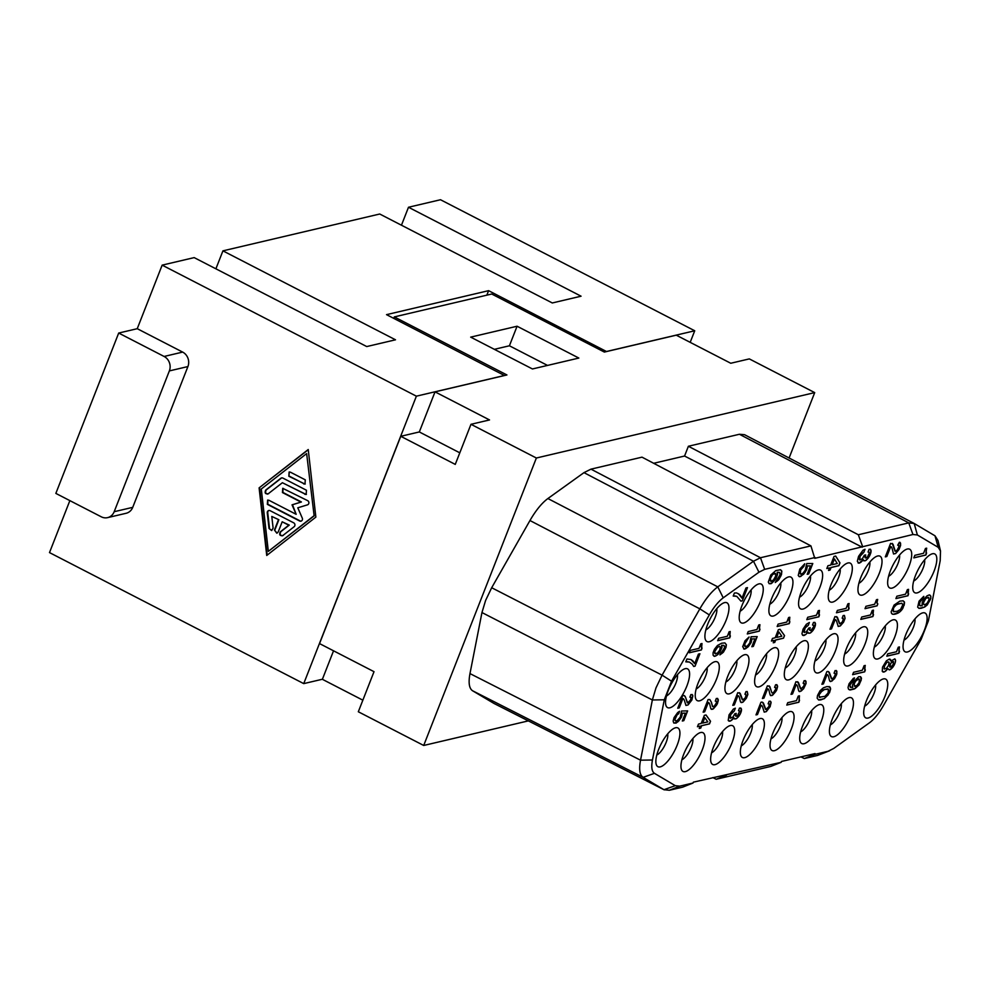 <?xml version="1.0" encoding="UTF-8"?>
<svg xmlns="http://www.w3.org/2000/svg" width="990" height="990" viewBox="0 0 990 990"><rect width="100%" height="100%" fill="white"/><g stroke="black" fill="none" stroke-linecap="round" stroke-linejoin="round"><path stroke-width="1.49" d="M455.264 464.397L470.968 424.302L536.37 458.011L423.708 745.47L358.318 711.76L374.022 671.678L319.535 643.587L400.764 436.305L455.264 464.397M393.735 318.359L394.305 316.911L491.733 294.018L604.358 352.069L676.269 335.177L730.756 363.256L749.319 358.9L814.708 392.609L536.37 458.011M789.092 457.999L814.708 392.609M723.232 597.836L758.946 572.208L753.489 561.231L717.775 586.86C711.674 591.389 705.697 598.715 699.843 608.85L709.31 614.914C713.864 607.043 718.505 601.351 723.232 597.836L717.775 586.86L547.891 498.539L583.976 472.638L590.968 469.149L642.003 457.157L810.921 545.886L814.758 558.348L912.953 534.501L908.771 522.893L914.178 523.462L744.554 434.697L739.419 434.264L908.771 522.893L858.33 534.749L862.525 546.356M493.602 703.234L664.278 789.871L493.936 703.42L472.564 690.76C469.149 688.458 468.282 682.729 469.978 673.596L481.957 612.55L485.607 600.435L491.683 587.738L529.959 520.53C535.813 510.407 541.79 503.068 547.891 498.539M653.672 463.295L684.56 456.031L688.384 446.255L739.419 434.264M423.708 745.47L528.351 720.881M688.384 446.255L858.33 534.749M684.56 456.031L862.203 547.198M864.988 644.193A21.792 7.561 117.3 0 0 862.5 627.103A21.792 7.561 117.3 0 0 846.425 648.549A21.792 7.561 117.3 0 0 843.95 663.09A21.792 7.561 117.3 0 0 852.873 663.015A21.792 7.561 117.3 0 0 864.988 644.193M724.593 602.613A21.792 7.561 117.3 0 0 723.727 602.898A21.792 7.561 117.3 0 0 707.652 624.343A21.792 7.561 117.3 0 0 705.177 638.884A21.792 7.561 117.3 0 0 709.273 641.718A21.792 7.561 117.3 0 0 726.215 619.988A21.792 7.561 117.3 0 0 724.593 602.613M761.644 735.941A21.792 7.561 117.3 0 0 759.157 718.851A21.792 7.561 117.3 0 0 743.082 740.297A21.792 7.561 117.3 0 0 740.607 754.838A21.792 7.561 117.3 0 0 749.517 754.764A21.792 7.561 117.3 0 0 761.644 735.941M775.913 665.119A21.792 7.561 117.3 0 0 773.425 648.029A21.792 7.561 117.3 0 0 757.362 669.488A21.792 7.561 117.3 0 0 754.875 684.016A21.792 7.561 117.3 0 0 763.797 683.942A21.792 7.561 117.3 0 0 775.913 665.119M884.998 696.304A21.792 7.561 117.3 0 0 882.511 679.202A21.792 7.561 117.3 0 0 866.448 700.66A21.792 7.561 117.3 0 0 863.961 715.201A21.792 7.561 117.3 0 0 872.883 715.126A21.792 7.561 117.3 0 0 884.998 696.304M924.363 630.246A21.792 7.561 117.3 0 0 921.876 613.144A21.792 7.561 117.3 0 0 905.813 634.602A21.792 7.561 117.3 0 0 903.326 649.131A21.792 7.561 117.3 0 0 912.248 649.056A21.792 7.561 117.3 0 0 924.363 630.246M805.613 658.152A21.792 7.561 117.3 0 0 803.113 641.05A21.792 7.561 117.3 0 0 787.05 662.508A21.792 7.561 117.3 0 0 784.563 677.036A21.792 7.561 117.3 0 0 793.485 676.962A21.792 7.561 117.3 0 0 805.613 658.152M850.707 715.015A21.792 7.561 117.3 0 0 848.22 697.913A21.792 7.561 117.3 0 0 832.157 719.371A21.792 7.561 117.3 0 0 829.67 733.912A21.792 7.561 117.3 0 0 838.592 733.837A21.792 7.561 117.3 0 0 850.707 715.015M821.019 721.995A21.792 7.561 117.3 0 0 818.532 704.892A21.792 7.561 117.3 0 0 802.469 726.351A21.792 7.561 117.3 0 0 799.982 740.879A21.792 7.561 117.3 0 0 808.904 740.805A21.792 7.561 117.3 0 0 821.019 721.995M835.3 651.173A21.792 7.561 117.3 0 0 832.813 634.07A21.792 7.561 117.3 0 0 816.738 655.529A21.792 7.561 117.3 0 0 814.263 670.069A21.792 7.561 117.3 0 0 823.173 669.995A21.792 7.561 117.3 0 0 835.3 651.173M908.956 566.391A21.792 7.561 117.3 0 0 906.469 549.302A21.792 7.561 117.3 0 0 890.394 570.76A21.792 7.561 117.3 0 0 887.919 585.288A21.792 7.561 117.3 0 0 896.829 585.214A21.792 7.561 117.3 0 0 908.956 566.391M849.568 580.35A21.792 7.561 117.3 0 0 847.081 563.261A21.792 7.561 117.3 0 0 831.018 584.706A21.792 7.561 117.3 0 0 828.531 599.247A21.792 7.561 117.3 0 0 837.453 599.173A21.792 7.561 117.3 0 0 849.568 580.35M788.572 576.923A21.792 7.561 117.3 0 0 787.706 577.207A21.792 7.561 117.3 0 0 771.631 598.665A21.792 7.561 117.3 0 0 769.156 613.194A21.792 7.561 117.3 0 0 773.252 616.04A21.792 7.561 117.3 0 0 790.193 594.297A21.792 7.561 117.3 0 0 788.572 576.923M894.675 637.213A21.792 7.561 117.3 0 0 892.188 620.124A21.792 7.561 117.3 0 0 876.125 641.582A21.792 7.561 117.3 0 0 873.638 656.11A21.792 7.561 117.3 0 0 882.56 656.036A21.792 7.561 117.3 0 0 894.675 637.213M819.881 587.33A21.792 7.561 117.3 0 0 817.394 570.228A21.792 7.561 117.3 0 0 801.331 591.686A21.792 7.561 117.3 0 0 798.843 606.226A21.792 7.561 117.3 0 0 807.766 606.152A21.792 7.561 117.3 0 0 819.881 587.33M730.335 725.546A21.792 7.561 117.3 0 0 729.457 725.818A21.792 7.561 117.3 0 0 713.394 747.277A21.792 7.561 117.3 0 0 710.907 761.817A21.792 7.561 117.3 0 0 715.003 764.651A21.792 7.561 117.3 0 0 731.944 742.921A21.792 7.561 117.3 0 0 730.335 725.546M685.229 668.683A21.792 7.561 117.3 0 0 684.35 668.955A21.792 7.561 117.3 0 0 668.287 690.414A21.792 7.561 117.3 0 0 665.8 704.942A21.792 7.561 117.3 0 0 669.908 707.788A21.792 7.561 117.3 0 0 686.85 686.058A21.792 7.561 117.3 0 0 685.229 668.683M879.269 573.371A21.792 7.561 117.3 0 0 876.769 556.281A21.792 7.561 117.3 0 0 860.706 577.739A21.792 7.561 117.3 0 0 858.219 592.268A21.792 7.561 117.3 0 0 867.141 592.193A21.792 7.561 117.3 0 0 879.269 573.371M675.551 727.761A21.792 7.561 117.3 0 0 674.673 728.046A21.792 7.561 117.3 0 0 658.61 749.504A21.792 7.561 117.3 0 0 656.123 764.033A21.792 7.561 117.3 0 0 660.231 766.879A21.792 7.561 117.3 0 0 677.172 745.136A21.792 7.561 117.3 0 0 675.551 727.761M791.332 728.962A21.792 7.561 117.3 0 0 788.844 711.872A21.792 7.561 117.3 0 0 772.769 733.33A21.792 7.561 117.3 0 0 770.294 747.858A21.792 7.561 117.3 0 0 779.217 747.784A21.792 7.561 117.3 0 0 791.332 728.962M758.885 583.902A21.792 7.561 117.3 0 0 758.018 584.187A21.792 7.561 117.3 0 0 741.943 605.645A21.792 7.561 117.3 0 0 739.468 620.173A21.792 7.561 117.3 0 0 743.564 623.019A21.792 7.561 117.3 0 0 760.506 601.277A21.792 7.561 117.3 0 0 758.885 583.902M934.053 571.156A21.792 7.561 117.3 0 0 931.553 554.054A21.792 7.561 117.3 0 0 915.49 575.512A21.792 7.561 117.3 0 0 913.003 590.052A21.792 7.561 117.3 0 0 921.925 589.978A21.792 7.561 117.3 0 0 934.053 571.156M700.648 732.526A21.792 7.561 117.3 0 0 699.769 732.798A21.792 7.561 117.3 0 0 683.706 754.256A21.792 7.561 117.3 0 0 681.219 768.785A21.792 7.561 117.3 0 0 685.315 771.631A21.792 7.561 117.3 0 0 702.257 749.9A21.792 7.561 117.3 0 0 700.648 732.526M744.616 654.724A21.792 7.561 117.3 0 0 743.738 655.009A21.792 7.561 117.3 0 0 727.675 676.455A21.792 7.561 117.3 0 0 725.187 690.995A21.792 7.561 117.3 0 0 729.284 693.829A21.792 7.561 117.3 0 0 746.225 672.099A21.792 7.561 117.3 0 0 744.616 654.724M714.916 661.704A21.792 7.561 117.3 0 0 714.05 661.976A21.792 7.561 117.3 0 0 697.975 683.434A21.792 7.561 117.3 0 0 695.5 697.975A21.792 7.561 117.3 0 0 699.596 700.809A21.792 7.561 117.3 0 0 716.537 679.078A21.792 7.561 117.3 0 0 714.916 661.704M800.997 756.88L804.313 758.55L817.641 755.42L827.999 751.299L814.683 754.429L815.018 753.588L781.494 761.459L781.16 762.312L693.346 782.174L693.012 783.016L679.697 786.147L669.351 790.268L682.679 787.137L693.012 783.016M827.999 751.299L833.716 748.452L869.418 722.824C874.158 719.309 878.798 713.604 883.352 705.746L921.096 639.441L928.385 620.866L940.203 560.662L940.5 550.972L938.198 547.322L935.005 535.813L937.976 540.503L940.5 550.972M935.005 535.813L914.178 523.462L917.371 534.971L938.198 547.322M917.371 534.971L912.953 534.501M758.946 572.208L764.664 569.349L815.092 557.506M679.697 786.147L675.291 785.676L654.464 773.326C651.804 771.557 651.135 767.101 652.447 759.998L664.278 699.794L671.554 681.207L709.31 614.914M843.591 622.141L845.076 618.329L844.433 615.458L843.171 615.533L842.144 618.156L843.393 619.158L842.267 622.017L839.891 623.873L837.404 617.327L834.941 616.597L829.991 629.232L831.501 628.873L835.152 619.579L836.451 620.792L838.208 626.435L840.324 625.94L843.591 622.141L840.225 625.89L838.184 626.398M800.254 573.854L800.638 570.067L803.892 566.305L804.734 563.805L799.771 569.114L798.237 575.487L799.66 576.762L803.67 574.2L806.615 569.819L807.456 565.933L810.476 565.909L807.197 574.299L808.694 573.952L812.79 563.52L806.751 563.558L805.266 570.141L802.964 573.222L800.799 574.188M730.15 631.917L729.135 631.731L727.353 636.261L718.616 638.315L717.676 640.691L729.741 637.857L730.212 631.471M688.05 704.954L691.936 699.93L692.691 695.203L690.896 694.547L689.869 697.17L691.094 697.529L690.525 700.041L687.629 702.888L685.13 696.329L683.583 695.401L682.679 695.611L677.729 708.246L679.239 707.887L682.877 698.593L684.189 699.794L685.946 705.449L688.05 704.954L685.909 705.4M759.404 628.514L759.936 624.702L758.724 624.987L756.954 629.516L748.205 631.571L747.277 633.959L759.342 631.125L759.813 624.74M711.476 702.43L709.867 699.559L708.085 699.546L703.135 712.181L704.645 711.822L708.296 702.529L709.595 703.741L710.82 708.642L712.614 709.298L717.354 703.865L718.332 699.955L717.577 698.408L716.315 698.482L715.287 701.106L716.513 701.465L716.315 703.024L714.186 706.34L712.416 706.316L711.389 702.38L712.689 706.687M702.009 643.537L700.809 643.822L699.027 648.351L690.29 650.405L689.349 652.781L701.415 649.947L702.009 643.537M803.063 629.182L801.949 633.773L802.704 635.32L805.575 634.652L807.914 632.152L808.57 633.291L810.674 632.796L814.56 627.771L815.315 623.057L813.52 622.388L812.493 625.012L813.718 625.371L813.52 626.942L810.86 630.593L809.634 630.234L810.204 627.722L808.842 628.031L806.145 632.127L804.016 631.979L805.241 627.796L808.248 625.358L809.375 622.5L806.343 624.294L803.063 629.182M882.263 671.319L884.355 671.913L887.943 668.696L889.255 669.896L891.978 668.176L895.146 662.892L895.579 660.404L894.812 658.857L890.938 661.06L889.404 659.043L886.372 660.837L882.523 667.149L882.263 671.319M692.27 664.216L693.705 666.48L695.067 666.159L699.918 653.759L698.408 654.118L694.671 663.646L690.946 659.55L686.924 658.981L685.798 661.84L689.411 662.075L692.27 664.216M700.153 726.078L699.225 728.467L700.734 728.108L701.663 725.72L709.508 723.888L710.535 721.265L706.019 714.966L704.36 715.349L701.18 723.455L698.47 724.098L697.443 726.722L700.153 726.078L697.467 726.648M770.962 689.968L769.836 686.553L767.374 685.835L762.424 698.47L763.934 698.111L767.584 688.817L768.884 690.03L770.109 694.93L771.903 695.586L776.643 690.154L777.62 686.243L776.865 684.684L775.603 684.771L774.576 687.394L775.801 687.753L775.603 689.312L773.475 692.629L771.977 692.975L770.863 689.919L771.977 692.975M786.79 705.078L798.856 702.244L799.45 695.822L798.249 696.106L796.48 700.635L787.731 702.69L786.79 705.078M766.31 711.612L770.195 706.588L770.95 701.873L769.156 701.217L768.129 703.828L769.354 704.199L768.785 706.712L765.889 709.558L763.389 702.999L761.842 702.071L760.939 702.281L755.989 714.904L757.486 714.557L761.137 705.264L762.436 706.464L764.193 712.119L766.31 711.612L764.169 712.07M739.716 711.055L737.389 715.918L735.879 716.277L736.189 713.394L734.84 713.716L733.021 716.958L730.323 718.233L730.608 714.706L734.246 711.043L735.36 708.184L733.367 709.075L729.048 714.854L728.219 720.46L730.323 721.054L733.912 717.824L734.555 718.975L736.659 718.48L740.545 713.456L741.3 708.729L739.505 708.073L738.478 710.696L739.716 711.055M927.321 604.878L930.798 598.43L930.773 596.054L929.313 594.879L927.024 595.856L924.029 598.938L922.173 602.625L922.135 605.88L919.376 605.224L920.019 601.833L923.014 598.74L923.645 596.438L919.042 601.19L917.668 607.142L918.98 608.355L921.047 608.293L924.71 607.006L927.321 604.878L923.621 607.402L918.881 608.306M826.823 568.532L829.546 567.901L828.543 570.438L830.053 570.079L831.043 567.542L838.889 565.698L839.978 562.902L835.684 556.071L834.026 556.454L830.635 565.104L827.925 565.736L826.823 568.532M864.777 667.062L865.285 665.429L864.072 665.713L862.302 670.242L853.553 672.297L852.625 674.673L864.678 671.839L865.161 665.453M677.185 714.854L678.769 713.617L679.548 711.278L677.667 712.577L674.091 717.54L673.138 721.005L673.658 722.836L675.997 723.146L678.756 720.98L681.615 716.847L682.345 713.208L685.389 713.146L682.308 721.017L683.818 720.658L687.642 710.894L681.566 711.018L680.254 717.168L677.073 720.732L675.304 720.708L674.957 719.495L677.098 714.817L675.032 718.332L674.945 720.299L675.873 721.017M717.428 645.517L714.471 649.242L713.06 652.818L713.097 655.182L714.545 656.358L717.639 654.774L719.829 652.299L722.007 647.472L721.735 645.369L724.222 645.653L724.494 647.745L719.916 654.885L723.48 652.101L726.004 647.398L726.375 644.713L724.89 642.894L721.611 643.228L717.428 645.517M873.465 610.149L872.264 610.434L870.482 614.963L861.745 617.018L860.805 619.394L872.871 616.56L873.465 610.149M903.066 607.947L904.439 602.007L903.127 600.794L899.848 601.14L894.057 605.088L891.136 611.832L891.656 613.664L893.45 614.32L900.096 611.684L904.155 605.249L904.514 602.564L903.127 600.794M877.821 603.925L876.967 602.613L877.672 599.42L876.459 599.705L874.69 604.234L865.941 606.288L865.013 608.677L877.066 605.843L877.821 603.925M739.344 594.371L736.622 592.936L734.407 592.998L733.219 596.042L736.795 596.364L740.928 601.153L742.29 600.831L747.475 587.615L745.965 587.973L741.98 598.146L738.33 593.654M788.609 617.537L786.827 622.067L778.091 624.121L777.15 626.497L789.216 623.663L789.81 617.253L788.609 617.537M863.824 552.333L865.025 549.289L863.008 550.217L858.565 556.343L857.315 561.256L858.887 563.199L863.305 559.622L863.911 560.86L866.015 560.365L870.618 553.509L870.903 549.982L869.146 549.24L868.044 552.036L869.01 552.049L869.257 553.138L867.463 557.024L865.31 557.989L865.693 554.895L864.344 555.217L862.438 558.669L859.728 559.994L860.112 556.207L863.824 552.333L864.901 549.314M740.471 701.786L741.659 702.591L743.106 702.034L746.373 698.235L747.871 694.423L747.215 691.54L745.953 691.626L744.926 694.25L746.175 695.252L745.062 698.111L742.686 699.967L740.186 693.408L737.736 692.691L732.786 705.326L734.295 704.967L737.934 695.673L739.245 696.886L740.471 701.786M748.304 646.693L751.15 642.56L751.893 638.934L754.937 638.859L751.856 646.73L753.353 646.371L757.189 636.607L751.113 636.731L749.801 642.881L747.561 645.789L745.421 646.73L744.678 644.082L749.096 636.991L745.024 640.765L742.686 646.718L744.332 649.143L748.304 646.693L745.445 648.809L743.589 648.858M780.033 629.293L778.375 629.677L775.195 637.783L772.485 638.414L771.457 641.037L774.168 640.406L773.24 642.782L774.737 642.436L775.677 640.047L783.511 638.204L784.538 635.58L780.033 629.293M859.184 684.82L861.498 678.212L860.595 676.702L858.664 676.715L853.813 681.751L852.415 685.327L852.687 687.431L850.2 687.147L849.927 685.043L853.566 680.291L854.506 677.915L853.355 678.398L849.074 683.731L848.034 687.444L848.541 689.263L850.336 689.931L854.259 689.003L859.184 684.82L855.162 688.508L849.445 689.857M806.083 683.447L805.959 681.306L804.165 680.65L803.138 683.273L804.375 683.632L803.793 686.144L800.898 688.99L798.398 682.444L795.948 681.714L790.998 694.349L792.507 693.99L796.146 684.696L797.457 685.909L798.683 690.81L799.87 691.614L803.583 688.793L806.083 683.447L803.484 688.743L801.232 691.008L799.178 691.515M817.517 695.475L817.146 698.16L818.619 699.98L824.348 698.631L829.571 692.641L830.622 688.929L830.103 687.11L827.046 686.528L823.383 687.815L820.042 690.773L817.517 695.475M848.591 605.175L849.098 603.541L847.898 603.826L846.116 608.355L837.379 610.409L836.439 612.785L848.504 609.951L848.975 603.566M777.311 572.319L779.786 572.666L779.996 574.918L775.244 582.504L778.858 579.571L781.494 574.571L781.791 571.044L780.528 569.72L775.801 570.599L770.789 575.004L768.302 582.058L769.156 583.704L771.074 583.716L776.036 578.395L777.521 574.584L777.224 572.269L777.088 575.772L775.145 579.682L772.089 582.949L769.143 583.679M898.945 650.739L899.477 646.94L898.277 647.225L896.507 651.754L887.758 653.808L886.817 656.184L898.883 653.351L899.365 646.965M926.034 552.234L926.677 548.163L925.464 548.448L923.571 553.274L914.822 555.328L913.832 557.877L925.898 555.043L926.553 548.188M908.573 589.347L907.372 589.632L905.59 594.161L896.853 596.215L895.913 598.591L907.979 595.757L908.573 589.347M897.695 545.193L898.895 545.601L898.66 547.272L897.101 550.168L895.294 551.294L893.005 544.215L890.592 543.399L885.308 556.863L886.817 556.516L890.703 546.604L891.965 547.915L893.549 554.004L895.665 553.509L899.019 549.5L900.603 545.428L900.554 543.126L899.39 542.248L897.695 545.193M818.247 610.682L816.478 615.211L807.729 617.265L806.801 619.641L818.854 616.807L819.46 610.397L818.247 610.682M823.408 683.917L827.058 674.623L828.358 675.836L829.583 680.736L830.783 681.541L834.483 678.719L836.674 674.524L836.872 671.232L835.077 670.577L834.05 673.2L835.275 673.559L835.077 675.118L833.592 677.853L831.81 678.917L829.311 672.359L827.764 671.43L826.848 671.641L821.898 684.276L823.408 683.917L821.935 684.201M656.803 755.036A13.068 4.542 117.3 0 0 666.183 742.265A13.068 4.542 117.3 0 0 667.73 733.813M333.543 650.814L322.381 679.313L362.86 700.178M394.305 316.911L506.93 374.963L435.031 391.854L419.315 431.949L400.764 436.305M517.077 326.23L578.841 358.058L532.447 368.961L470.683 337.132L517.077 326.23L509.417 345.782L547.519 365.421M829.199 590.238A13.068 4.542 117.3 0 0 838.592 577.479A13.068 4.542 117.3 0 0 840.139 569.027M755.543 675.019A13.068 4.542 117.3 0 0 764.936 662.248A13.068 4.542 117.3 0 0 766.483 653.796M652.447 759.998L640.53 760.184L652.361 699.967L655.999 687.852L662.087 675.155L699.843 608.85L529.959 520.53M459.793 452.814L419.315 431.949M711.587 752.808A13.068 4.542 117.3 0 0 719.433 743.428A13.068 4.542 117.3 0 0 722.514 731.585M904.006 640.134A13.068 4.542 117.3 0 0 913.386 627.363A13.068 4.542 117.3 0 0 914.933 618.911M844.619 654.081A13.068 4.542 117.3 0 0 854.011 641.322A13.068 4.542 117.3 0 0 855.558 632.87M590.968 469.149L760.481 557.741L753.489 561.231L583.976 472.638M785.243 668.04A13.068 4.542 117.3 0 0 794.624 655.269A13.068 4.542 117.3 0 0 796.17 646.816M888.587 576.291A13.068 4.542 117.3 0 0 897.98 563.52A13.068 4.542 117.3 0 0 899.526 555.068M800.65 731.882A13.068 4.542 117.3 0 0 810.043 719.111A13.068 4.542 117.3 0 0 811.59 710.659M781.16 762.312L770.826 766.421L716.166 779.266L726.536 775.145M712.85 777.596L716.166 779.266M675.291 785.676L663.943 789.698L669.351 790.268M770.962 738.862A13.068 4.542 117.3 0 0 780.355 726.091A13.068 4.542 117.3 0 0 781.902 717.639M799.512 597.218A13.068 4.542 117.3 0 0 808.904 584.459A13.068 4.542 117.3 0 0 810.451 575.994M830.338 724.903A13.068 4.542 117.3 0 0 839.73 712.144A13.068 4.542 117.3 0 0 841.277 703.68M764.664 569.349L760.481 557.741L810.921 545.886M469.978 673.596L640.53 760.184C638.835 769.341 639.701 775.059 643.116 777.348L654.464 773.326M666.48 695.945A13.068 4.542 117.3 0 0 675.873 683.174A13.068 4.542 117.3 0 0 677.408 674.722M470.968 424.302L489.53 419.946L435.031 391.854M663.943 789.698L643.116 777.348L472.564 690.76M705.845 629.888A13.068 4.542 117.3 0 0 715.238 617.117A13.068 4.542 117.3 0 0 716.785 608.664M494.344 349.321L509.417 345.782M814.683 754.429L804.313 758.55M864.629 706.192A13.068 4.542 117.3 0 0 874.021 693.433A13.068 4.542 117.3 0 0 875.568 684.981M696.168 688.966A13.068 4.542 117.3 0 0 705.561 676.207A13.068 4.542 117.3 0 0 707.107 667.743M858.899 583.271A13.068 4.542 117.3 0 0 868.292 570.5A13.068 4.542 117.3 0 0 869.826 562.048M741.275 745.841A13.068 4.542 117.3 0 0 750.668 733.07A13.068 4.542 117.3 0 0 752.214 724.618M874.306 647.113A13.068 4.542 117.3 0 0 883.699 634.343A13.068 4.542 117.3 0 0 885.246 625.89M725.856 681.999A13.068 4.542 117.3 0 0 735.248 669.228A13.068 4.542 117.3 0 0 736.795 660.776M769.824 604.197A13.068 4.542 117.3 0 0 779.217 591.426A13.068 4.542 117.3 0 0 780.764 582.974M913.683 581.043A13.068 4.542 117.3 0 0 923.064 568.285A13.068 4.542 117.3 0 0 924.611 559.82M817.641 755.42L829.608 750.779M814.931 661.06A13.068 4.542 117.3 0 0 824.324 648.302A13.068 4.542 117.3 0 0 825.87 639.837M681.887 759.788A13.068 4.542 117.3 0 0 691.28 747.017A13.068 4.542 117.3 0 0 692.827 738.565M740.136 611.177A13.068 4.542 117.3 0 0 749.529 598.406A13.068 4.542 117.3 0 0 751.076 589.953M893.685 607.773L895.826 605.113L898.524 603.826L901.89 603.244L902.806 604.766L900.578 609.407L897.249 611.263L893.302 611.548L893.599 607.724L892.869 610.273L893.871 611.845M854.42 686.157L854.246 683.818L855.471 681.368L857.885 679.066L859.357 679.152L859.06 682.679L856.833 685.587L854.333 686.107L854.989 686.454M702.69 723.108L704.843 717.626L707.813 721.896L702.603 723.059L704.843 717.626M926.393 598.17L928.793 597.601L928.979 599.94L926.912 603.455L924.437 604.902L923.596 604.234L923.682 602.267L925.662 598.702L923.596 602.217L923.509 604.185L924.437 604.902M781.828 636.224L776.705 637.424L778.858 631.942L781.828 636.224M890.889 667.136L889.651 666.777L890.233 664.253L891.978 661.902L893.487 661.543L893.178 664.438L890.889 667.136M824.509 689.498L828.444 689.226L828.073 693L824.992 696.317L819.299 697.22L819.027 695.116L820.351 692.431L824.509 689.498L822.665 690.08L818.928 695.079L819.856 697.517M887.671 662.05L889.107 662.57L888.5 665.527L886.174 668.671L884.045 668.522L884.652 665.565L886.891 662.384L884.181 666.48L884.367 669.104M832.145 564.745L834.434 558.904L837.268 563.545L832.058 564.696L834.434 558.904M773.153 574.225L775.566 573.656L775.665 576.168L773.524 579.905L771.012 581.415L770.344 578.568L772.41 574.794L770.257 578.531L770.109 580.635L771.012 581.415M714.891 651.309L717.589 647.2L719.433 646.334L720.262 647.015L719.718 650.17L717.478 653.078L715.065 653.635L714.792 651.259L714.706 653.227L715.634 653.945M835.869 619.851L835.053 619.542L831.414 628.836L830.028 629.157M836.661 616.597L839.532 623.75M843.096 618.144L842.168 618.082M844.371 615.446L844.99 618.28L843.492 622.091M812.679 563.52L808.607 573.903L807.221 574.225M810.476 565.909L807.37 565.884L805.08 572.418L800.774 576.44L798.93 576.452M804.598 563.892L803.806 566.255L800.551 570.03L800.155 573.804M729.63 634.64L730.063 631.88M729.803 635.246L729.543 634.59M730.125 635.815L729.717 635.196M729.741 637.857L730.385 635.914M717.713 640.617L729.642 637.808M685.575 697.307L687.27 702.751M683.595 698.853L682.791 698.544L679.14 707.838L677.754 708.172M684.387 695.611L685.476 697.269M690.834 697.158L689.906 697.096M692.097 694.46L692.827 695.97L691.849 699.88L687.963 704.905M759.726 629.083L759.305 628.464M759.342 631.125L759.986 629.182M747.302 633.885L759.243 631.076M708.296 702.529L704.558 711.773L703.172 712.107M716.24 701.093L715.312 701.031M717.515 698.396L718.134 701.229L716.636 705.041L713.369 708.84L711.327 709.347M709.013 702.801L708.197 702.479M709.805 699.546L711.389 702.38M701.514 645.171L701.737 643.97M701.378 645.851L701.415 645.121M701.304 646.73L701.291 645.802M701.477 647.336L701.217 646.68M701.799 647.905L701.39 647.287M701.415 649.947L702.071 648.005M689.387 652.707L701.328 649.898M808.248 625.358L809.251 622.524M806.07 626.744L806.862 625.841M805.241 627.796L805.984 626.695M804.623 629.021L805.155 627.759M804.251 629.974L804.536 628.984M803.929 631.137L804.165 629.937M804.016 631.979L803.843 631.088M804.338 632.561L803.917 631.942M809.832 628.675L810.08 627.747M809.61 629.591L809.733 628.625M809.634 630.234L809.511 629.541M815.315 623.057L814.721 622.302M815.55 623.861L815.228 623.007M815.438 625.185L815.451 623.811M815.116 626.348L815.352 625.136M814.56 627.771L815.03 626.299M813.941 628.996L814.473 627.722M812.926 630.531L813.854 628.959M811.949 631.632L812.84 630.494M810.674 632.796L811.862 631.583M809.832 633.216L810.587 632.746M807.914 632.152L806.85 633.476M805.575 634.652L806.763 633.439M804.326 635.37L805.476 634.602M803.571 635.543L804.239 635.32M802.68 635.295L803.484 635.506M885.592 671.195L887.943 668.696M884.355 671.913L885.505 671.146M890.802 660.008L890.196 659.253M890.938 661.06L890.703 659.971M895.344 659.6L894.75 658.845M895.579 660.404L895.257 659.55M895.467 661.728L895.48 660.355M895.146 662.892L895.368 661.679M894.589 664.315L895.059 662.842M893.97 665.54L894.502 664.265M892.955 667.074L893.883 665.503M891.978 668.176L892.869 667.037M890.703 669.339L891.891 668.126M889.849 669.76L890.616 669.29M883.6 672.086L884.268 671.863M882.709 671.839L883.513 672.049M893.487 661.543L890.666 663.226L889.923 667.149M888.785 662.001L887.585 662.001M689.411 662.075L687.877 661.79M685.823 661.79L687.79 661.741M691.923 660.182L690.896 659.538M693.173 661.184L691.837 660.132M694.671 663.646L693.087 661.147M695.067 666.159L699.794 653.796M693.668 666.418L694.968 666.109M705.969 714.978L710.436 721.215L709.409 723.838L701.576 725.682L700.635 728.058L699.249 728.393M767.584 688.817L763.847 698.061L762.461 698.396M775.529 687.382L774.601 687.32M776.804 684.684L777.422 687.518L775.925 691.329L772.658 695.129L770.616 695.624M768.302 689.077L767.485 688.768M769.094 685.835L770.863 689.919M799.239 700.202L799.338 695.846M798.856 702.244L799.512 700.301M786.827 705.004L798.769 702.195M761.855 705.524L761.038 705.214L757.399 714.508L756.014 714.83M762.646 702.281L765.53 709.422M769.094 703.828L768.153 703.754M770.356 701.13L771.086 702.64L770.109 706.551L766.223 711.575M741.3 708.729L740.718 707.986M741.535 709.545L741.213 708.679M741.423 710.87L741.448 709.496M741.114 712.02L741.337 710.82M740.545 713.456L741.015 711.971M739.938 714.681L740.458 713.406M738.924 716.216L739.839 714.632M737.946 717.304L738.825 716.166M736.659 718.48L737.847 717.267M735.818 718.889L736.572 718.431M733.912 717.824L732.835 719.161M731.56 720.324L732.749 719.111M730.323 721.054L731.474 720.274M729.568 721.227L730.224 721.005M728.665 720.968L729.469 721.178M734.246 711.043L735.236 708.209M732.055 712.416L732.848 711.513M731.226 713.481L731.969 712.367M730.608 714.706L731.14 713.431M730.236 715.659L730.521 714.656M729.927 716.81L730.15 715.609M730.001 717.663L729.828 716.772M730.323 718.233L729.915 717.614M735.818 714.347L736.077 713.419M735.595 715.263L735.731 714.297M735.62 715.906L735.508 715.213M920.019 601.833L919.203 604.333L920.205 605.892M923.831 596.388L922.928 598.702L919.933 601.784M929.969 595.126L930.86 596.624L930.39 599.544L927.222 604.828M928.236 597.304L926.293 598.121M835.634 556.083L839.891 562.852L838.802 565.649L830.957 567.493L829.966 570.042L828.568 570.364M829.546 567.901L826.86 568.458M864.654 667.743L864.691 667.013M864.579 668.621L864.555 667.693M864.753 669.228L864.48 668.572M865.074 669.797L864.654 669.178M864.678 671.839L865.334 669.896M852.65 674.598L864.592 671.789M677.878 721.834L674.041 723.146M687.53 710.894L683.719 720.609L682.333 720.943M685.389 713.146L682.259 713.171L680.897 718.035L677.779 721.797M679.412 711.365L678.682 713.58L677.098 714.817M723.653 645.344L721.636 645.319L721.599 648.574L718.431 653.87L715.671 656.024L713.802 656.073M724.89 642.894L726.276 644.663L725.262 649.019L722.651 652.868L719.953 654.811M719.433 646.334L716.859 647.745L714.792 651.259M872.957 611.783L873.192 610.57M872.834 612.464L872.871 611.733M872.759 613.342L872.747 612.414M872.933 613.949L872.673 613.293M873.254 614.518L872.846 613.899M872.871 616.56L873.514 614.617M860.842 619.319L872.772 616.51M902.298 609.209L902.967 607.909M901.717 610.001L902.199 609.172M900.974 610.818L901.618 609.951M900.096 611.684L900.888 610.781M899.304 612.303L900.009 611.634M898.363 612.946L899.217 612.253M897.373 613.404L898.277 612.909M895.913 613.961L897.274 613.355M894.712 614.245L895.826 613.911M893.45 614.32L894.626 614.196M892.547 614.245L893.351 614.27M901.89 603.244L896.68 604.407L893.599 607.724M877.066 605.843L877.722 603.9M865.037 608.59L876.979 605.793M877.165 601.054L877.388 599.853M877.041 601.734L877.078 601.004M876.967 602.613L876.942 601.685M877.14 603.219L876.868 602.564M877.462 603.801L877.041 603.182M742.29 600.831L747.351 587.652M740.904 601.091L742.203 600.794M740.557 595.473L739.258 594.322M741.98 598.146L740.471 595.423M736.795 596.364L735.273 596.017M733.231 595.992L735.186 595.98M789.315 618.886L789.537 617.686M789.179 619.567L789.216 618.837M789.104 620.445L789.092 619.517M789.277 621.052L789.018 620.396M789.599 621.633L789.191 621.015M789.216 623.663L789.871 621.732M777.187 626.423L789.129 623.626M861.622 553.781L862.426 552.828M860.768 554.907L861.523 553.732M860.112 556.207L860.681 554.858M859.716 557.221L860.025 556.157M859.37 558.459L859.629 557.184M859.431 559.375L859.283 558.422M859.728 559.994L859.332 559.325M865.297 555.922L865.582 554.932M865.05 556.9L865.211 555.873M865.05 557.593L864.963 556.85M870.903 549.982L870.334 549.165M871.113 550.861L870.816 549.933M870.965 552.271L871.027 550.811M870.618 553.509L870.878 552.234M870.024 555.031L870.532 553.46M869.369 556.343L869.938 554.994M868.329 557.976L869.282 556.293M867.327 559.127L868.23 557.927M866.015 560.365L867.228 559.09M865.161 560.798L865.928 560.315M863.305 559.622L862.203 561.033M860.892 562.258L862.104 560.984M859.642 563.013L860.805 562.209M858.887 563.199L859.555 562.964M858.008 562.902L858.8 563.149M737.934 695.673L734.196 704.917L732.81 705.251M738.651 695.933L737.847 695.624M739.443 692.691L742.327 699.831M745.891 694.238L744.963 694.176M747.153 691.54L747.784 694.374L746.287 698.185L743.02 701.984L740.966 702.492M748.96 637.077L744.579 644.045L744.492 646.012L745.421 646.73M757.078 636.607L753.266 646.322L751.88 646.656M754.937 638.859L751.806 638.884L751.063 642.522L748.217 646.656M779.984 629.306L784.451 635.543L783.424 638.154L775.591 639.998L774.65 642.386L773.264 642.708M774.168 640.406L771.482 640.963M778.858 631.942L776.705 637.424M854.382 677.94L849.841 684.993L850.769 687.444M860.533 676.677L861.263 679.932L859.097 684.771M858.788 678.855L855.385 681.318L854.147 683.768L854.333 686.107M796.146 684.696L792.421 693.953L791.022 694.275M796.863 684.969L796.059 684.647M797.655 681.714L800.539 688.854M804.103 683.261L803.175 683.199M805.365 680.563L805.996 683.397M820.698 699.918L824.262 698.581L828.197 694.844L830.523 688.891L829.113 686.478M819.435 700.004L820.611 699.868M818.532 699.93L819.349 699.955M827.888 688.929L824.423 689.461M848.467 605.855L848.504 605.125M848.393 606.734L848.38 605.806M848.566 607.34L848.306 606.684M848.888 607.909L848.48 607.291M848.504 609.951L849.148 608.009M836.463 612.711L848.405 609.902M780.516 569.72L781.852 571.651L780.714 576.304L778.016 580.4L775.269 582.429M779.229 572.331L777.224 572.269M775.009 573.321L773.054 574.175M898.883 653.351L899.539 651.408M886.854 656.11L898.796 653.313M899.266 651.321L898.858 650.69M926.343 552.853L925.947 552.185M925.898 555.043L926.603 552.965M913.857 557.803L925.798 554.994M907.867 592.54L908.449 589.372M908.04 593.146L907.78 592.49M908.362 593.728L907.954 593.109M907.979 595.757L908.622 593.814M895.938 598.517L907.88 595.72M899.972 542.322L900.516 545.379L898.92 549.45L895.566 553.472L893.524 553.967M891.408 546.901L890.616 546.554L886.731 556.467L885.345 556.788M892.287 543.423L894.948 551.145M898.648 545.193L897.72 545.119M818.953 612.03L819.176 610.83M818.829 612.711L818.866 611.981M818.755 613.59L818.73 612.662M818.928 614.196L818.656 613.54M819.25 614.778L818.829 614.146M818.854 616.807L819.51 614.864M806.825 619.567L818.767 616.77M828.568 671.641L831.452 678.781M835.003 673.188L834.075 673.126M836.278 670.49L836.896 673.324L835.399 677.135L832.132 680.934L830.09 681.442M827.776 674.883L826.959 674.574L823.321 683.867M606.561 351.549L488.602 290.664L386.533 314.647L504.492 375.532M486.832 295.169L488.602 290.664M690.191 342.354L694.732 330.771L606.585 351.475M694.732 330.771L440.5 199.733L408.486 207.256L581.068 296.196L552.296 302.965L379.727 214.013L222.923 250.854L395.505 339.805L366.733 346.562L194.164 257.61L162.15 265.134L416.382 396.173L504.529 375.457M416.382 396.173L303.732 683.62L322.406 679.239M222.923 250.854L215.894 268.81M408.486 207.256L401.457 225.213M69.869 500.618L49.5 552.593L303.732 683.62M182.655 352.094A10.89 9.801 -103.2 0 1 187.914 366.56L132.734 507.35A10.89 9.801 -103.2 0 1 126.138 513.278L107.588 517.634A10.89 9.801 -103.2 0 1 101.265 516.805L55.848 493.404L118.689 333.048L137.251 328.692L182.655 352.094L164.105 356.462L118.689 333.048M162.15 265.134L137.251 328.692M315.86 517.114L308.237 449.534L259.108 487.872L266.731 555.464L315.86 517.114M259.108 487.872L308.261 449.757M267.164 555.118L259.578 487.761M314.139 515.889L306.64 453.606L314.139 515.889L268.327 551.38L261.298 488.998L306.64 453.606M313.669 515.988L268.327 551.38M288.845 476.264L304.994 484.085L305.279 479.841L290.441 472.193L289.13 472.02L288.845 476.264L289.365 471.983M278.4 519.849L274.416 530.034L276.829 533.226L278.202 531.989L282.187 521.804L288.808 525.207L280.294 531.84C279.019 534.736 279.836 535.974 282.781 535.565L294.117 526.73A2.265 2.042 -103.2 0 0 293.671 522.819L270.109 510.679A2.265 2.042 -103.2 0 0 267.275 512.894L269.033 528.487L271.594 530.529L273.116 528.14L271.792 516.446L278.871 519.738L271.792 516.446M282.063 535.912L282.781 535.565M296.171 514.317L268.946 500.284L267.622 500.111L267.349 504.356L299.636 521A2.265 2.042 -103.2 0 0 302.272 518.067L297.792 507.808L307.457 504.851A2.265 2.042 -103.2 0 0 307.618 500.631L282.744 488.318L282.459 492.562L300.96 502.091L292.025 504.838L296.171 514.317L292.483 504.727L301.418 501.979L282.93 492.451L282.979 488.28M268.216 493.787L282.385 482.724L306.17 494.48L306.442 490.236L282.892 478.083A2.265 2.042 -103.2 0 0 280.851 478.269L265.728 490.062C264.454 492.946 265.271 494.196 268.216 493.787L267.498 494.134M303.683 483.912L305.229 484.011M304.14 483.801L289.315 476.153M269.033 528.487L271.817 530.454M269.503 528.375L267.746 512.783A2.265 2.042 -103.2 0 1 269.033 510.469M280.294 531.84L280.764 531.741C279.477 534.625 280.306 535.862 283.239 535.466M280.764 531.741L289.266 525.096L282.187 521.804M274.416 530.034L277.051 533.152M274.874 529.922L278.871 519.738M267.857 500.074L267.807 504.244L300.094 520.889A2.265 2.042 -103.2 0 0 301.183 521.099M281.803 477.873A2.265 2.042 -103.2 0 0 281.308 478.158L266.199 489.951C264.912 492.847 265.741 494.084 268.674 493.676M304.846 494.307L306.393 494.406M305.316 494.196L282.385 482.724M107.588 517.634A10.89 9.801 -103.2 0 0 114.184 511.706L169.352 370.916A10.89 9.801 -103.2 0 0 164.105 356.462M664.278 699.794L652.361 699.967L481.957 612.55M671.554 681.207L662.087 675.155L491.683 587.738M187.914 366.56L169.352 370.916M132.734 507.35L114.184 511.706"/></g></svg>
